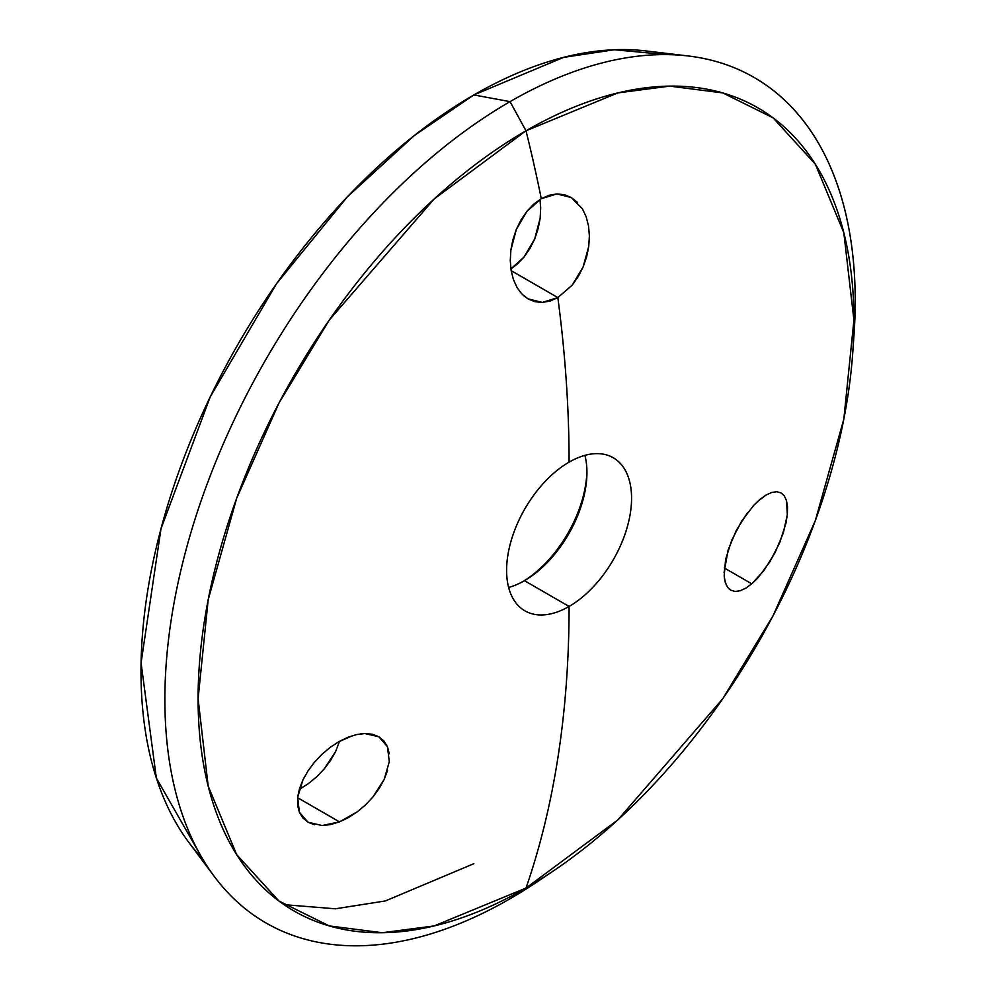 <?xml version="1.0" encoding="UTF-8"?>
<svg xmlns="http://www.w3.org/2000/svg" width="995" height="995" viewBox="0 0 995 995"><rect width="100%" height="100%" fill="white"/><g stroke="black" fill="none" stroke-linecap="round" stroke-linejoin="round"><path stroke-width="1.49" d="M360.041 733.937L364.866 733.526L378.834 736.76L387.441 746.673L389.306 761.735L384.169 779.433L372.889 797.02L365.451 804.943L357.23 811.858L339.469 821.87L297.617 797.704L339.469 821.87L330.601 824.569L322.156 825.551L308.027 822.218L302.903 818.014L299.383 812.281L297.617 805.278L297.654 797.318L299.495 788.674L303.002 779.757L308.052 770.851L314.42 762.282L321.845 754.409L330.104 747.444L338.822 741.698L353.188 735.454M378.784 736.735L383.933 740.976L387.441 746.673L389.269 753.712M335.651 751.486L339.494 741.312L335.651 751.486L330.601 760.416L324.221 768.911L335.651 751.486M316.696 776.784L324.221 768.911L316.696 776.784L308.326 783.674L316.696 776.784M299.495 789.309L308.326 783.674L299.495 789.309M757.68 501.393L766.162 494.975L771.797 492.438L776.821 491.729L781.038 492.886L784.296 495.871L786.498 500.597L787.331 514.564L783.363 532.81L775.13 552.536L764.011 570.458L751.772 583.829L724.285 567.958L751.772 583.829L745.802 588.169L740.218 590.744L735.193 591.465L730.952 590.296L727.594 587.274L725.318 582.51L724.173 576.117L725.566 559.588L731.723 540.21L741.685 521.081L753.837 505.211L760.08 499.291L766.162 494.975L771.797 492.438L776.821 491.729L781.162 492.96M572.2 285.155L557.847 297.592L511.156 270.64L557.847 297.592L550.061 301.037L542.287 302.418L534.862 301.684L528.009 298.873L522.039 294.134L517.126 287.654L513.457 279.694L511.156 270.59L510.273 260.591L510.858 250.168L512.922 239.584L516.368 229.335L521.119 219.721L527.014 211.189L533.805 204.099L541.28 198.701L556.901 193.925L571.354 197.557L582.423 208.826L586.167 216.798L588.518 225.902L589.388 235.915L588.754 246.374L583.045 267.133L572.2 285.155L578.17 276.697L583.045 267.133L586.615 256.897L588.754 246.374L589.388 235.915L588.518 225.902L586.167 216.798L582.423 208.826M571.192 197.458L577.436 202.346M540.695 207.681L539.999 199.46L540.695 207.681L540.161 218.216L540.695 207.681M534.638 239.111L540.161 218.216L538.121 228.813L534.638 239.111L529.837 248.688L523.88 257.232L534.638 239.111M510.895 268.911L523.88 257.232L517.039 264.322L510.895 268.911M584.898 455.362A88.368 51.019 -60 0 1 586.938 472.451A88.368 51.019 -60 0 1 524.452 580.682L524.452 580.682A88.368 51.019 120 0 0 584.898 455.362M522.984 581.503A92.585 53.456 120 0 0 586.926 470.759M569.09 462.14A88.368 51.019 -60 0 1 613.268 457.762A88.368 51.019 -60 0 1 626.813 528.569A88.368 51.019 -60 0 1 569.09 606.452L524.452 580.682L569.09 606.452A88.368 51.019 -60 0 1 506.604 570.371A88.368 51.019 -60 0 1 569.09 462.14A1186.824 685.219 -120 0 0 557.847 297.592A1186.824 685.219 60 0 1 569.09 462.14A88.368 51.019 -60 0 1 631.576 498.221A88.368 51.019 -60 0 1 569.09 606.452A1186.824 685.219 60 0 1 526.007 888.062A463.732 267.742 -60 0 1 198.092 698.739A463.732 267.742 -60 0 1 526.007 130.78L510.037 101.639L473.869 94.948A470.759 271.797 120 0 0 184.013 457.663A470.759 271.797 120 0 0 188.826 842.404A470.759 271.797 120 0 0 202.308 858.399L156.352 778.053L141.079 662.906L160.979 528.768L210.256 396.818L276.51 283.724L347.417 196.774L414.554 135.345L473.869 94.948L510.037 101.639A488.147 281.834 120 0 0 164.871 699.485A488.147 281.834 120 0 0 510.037 898.771A488.147 281.834 -60 0 1 214.472 876.694A488.147 281.834 -60 0 1 209.485 477.749A488.147 281.834 -60 0 1 510.037 101.639L526.007 130.78L434.193 198.938L329.258 320.104L278.948 403.087L236.673 498.284L208.191 599.711L198.092 698.739L208.191 786.112L236.673 854.655L278.948 901.022L329.258 925.922L382.316 932.725L434.193 925.922L526.007 888.062A1186.824 685.219 -120 0 0 569.09 606.452A88.368 51.019 -60 0 1 524.9 610.83A88.368 51.019 -60 0 1 511.355 540.011A88.368 51.019 -60 0 1 569.09 462.14M546.578 875.438A488.147 281.834 -60 0 1 510.037 898.771L526.007 888.062L617.82 819.905L722.756 698.739L773.065 615.756L815.34 520.559L843.822 419.131L853.921 320.104L843.822 232.73L815.34 164.2L773.065 117.82L722.756 92.921L669.697 86.117L617.82 92.921L526.007 130.78A1186.824 685.219 60 0 1 541.28 198.701A1186.824 685.219 -120 0 0 526.007 130.78A463.732 267.742 -60 0 1 852.74 352.802A463.732 267.742 -60 0 1 553.742 870.687A463.732 267.742 -60 0 1 526.007 888.062L510.037 898.771A488.147 281.834 120 0 0 539.24 880.488L553.742 870.687M314.557 824.768L308.027 822.218L299.383 812.281L297.654 797.318L303.002 779.757L308.052 770.851L314.42 762.282L321.845 754.409L330.104 747.444L338.822 741.698L347.777 737.332L356.546 734.584L364.866 733.526L372.404 734.26L378.834 736.76M387.59 770.404L384.169 779.433L379.219 788.376L372.889 797.02L365.451 804.943L357.23 811.858L348.449 817.579L339.469 821.87L322.156 825.551M666.376 54.601L614.288 49.75L563.63 57.362L473.869 94.948A470.759 271.797 120 0 1 645.78 50.919L688.304 55.981A488.147 281.834 -60 0 1 853.275 344.22M284.035 904.654L335.439 908.796L385.376 900.948L473.869 863.685M520.895 292.891L517.126 287.654L513.457 279.694L511.156 270.59L510.273 260.591L510.858 250.168L516.368 229.335L527.014 211.189L541.28 198.701L549.053 195.281L556.901 193.925L564.426 194.709L571.354 197.557M781.038 492.886L784.296 495.871M786.498 500.597L787.518 506.878L787.331 514.564L785.938 523.283L779.719 542.661L769.832 561.889L757.941 577.834L751.772 583.829M852.74 352.802L853.971 335.34A488.147 281.834 120 0 0 510.037 101.639A488.147 281.834 -60 0 1 688.304 55.981M508.632 587.46A88.368 51.019 120 0 0 524.452 580.682A88.368 51.019 -60 0 1 508.632 587.46M557.847 297.592L542.287 302.418L528.009 298.873L523.519 295.552M724.049 572.697L728.091 550.048L736.325 530.385L747.618 512.562M726.263 584.973L724.447 578.642M745.802 588.169L740.218 590.744L735.193 591.465L730.952 590.296L728.464 588.343M214.472 876.694L188.826 842.404"/></g></svg>
